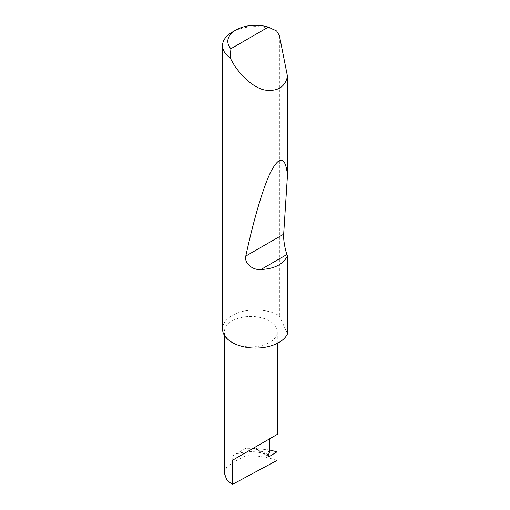 <?xml version="1.0" encoding="UTF-8"?>
<svg xmlns="http://www.w3.org/2000/svg" width="510" height="510" viewBox="0 0 510 510"><rect width="100%" height="100%" fill="white"/><g stroke="black" fill="none" stroke-linecap="round" stroke-linejoin="round"><path stroke-width="0.38" stroke-dasharray="2.55 1.91" d="M232.197 342.478A26.405 15.243 0 0 0 260.973 345.78A26.405 15.243 0 0 0 277.274 331.698A26.405 15.243 0 0 0 269.541 320.917A26.405 15.243 0 0 0 240.765 317.609A26.405 15.243 0 0 0 224.464 331.698A26.405 15.243 0 0 0 232.197 342.478M232.197 32.162A33.029 19.068 180 0 1 276.624 30.963M222.519 328.995A33.029 19.068 180 0 1 242.913 311.374A33.029 19.068 180 0 1 278.906 315.512A33.029 19.068 180 0 1 279.397 315.798L279.397 35.547M224.464 473.407L226.631 467.44L232.197 462.94L245.897 455.583L256.237 455.997L256.237 448.5L269.541 449.986M277.013 460.434C270.498 458.178 263.574 456.705 256.237 455.997M245.897 455.583L245.897 448.207L256.237 448.5M245.897 448.207L232.197 456.118L232.197 462.94M254.222 448.207L263.3 453.447A26.405 15.243 0 0 0 247.108 451.809A26.405 15.243 0 0 0 232.197 456.118M269.541 452.019C267.348 450.764 264.843 450.496 262.038 451.229C261.228 451.987 261.649 452.727 263.3 453.447L262.803 453.186M287.481 333.878L279.397 315.798M255.841 448.507L268.254 455.672M262.038 451.229L268.419 454.907M277.274 343.358L277.274 331.698M262.809 453.18L268.617 456.533M224.464 335.433L224.464 331.698"/><path stroke-width="0.76" d="M277.013 451.803L277.013 460.434L232.197 484.5L232.197 460.415L269.541 438.855C283.107 431.026 275.751 435.272 269.541 438.855L269.541 452.019L268.419 454.907A1.759 1.02 120 0 0 268.617 456.533A1.759 1.02 120 0 0 269.541 456.418L277.013 451.803L269.541 449.986M277.274 343.358L277.274 434.392L232.197 460.415M230.928 48.711L268.337 27.113L276.624 30.963L279.397 35.547L287.481 76.366C285.001 87.357 277.223 91.889 264.142 89.951C251.538 86.802 238.597 73.255 232.197 61.646L230.118 57.815A33.029 19.068 180 0 1 222.519 45.645A33.029 19.068 180 0 1 232.197 32.162L235.932 30.007A27.744 16.02 0 0 0 230.928 48.711L230.118 57.815M287.481 255.797C283.318 264.256 274.463 268.827 260.91 269.51C252.705 270.421 243.997 263.026 245.794 256.077C253.304 221.2 263.3 186.086 271.556 170.334C280.079 155.34 285.39 156.889 287.481 174.981L283.668 234.211C283.184 238.533 285.001 249.664 286.977 254.458L287.481 255.797L287.481 333.878A33.029 19.068 180 0 1 264.142 347.406A33.029 19.068 180 0 1 232.197 342.478A33.029 19.068 180 0 1 222.519 328.995L222.519 45.645M287.481 76.366L287.481 174.981M232.197 484.5L226.631 479.553L224.464 473.407L224.464 335.433M268.337 27.113A27.744 16.02 0 0 0 235.932 30.007M268.254 455.672L269.541 456.418M286.977 254.458L260.91 269.51M283.668 234.211L245.794 256.077"/></g></svg>

